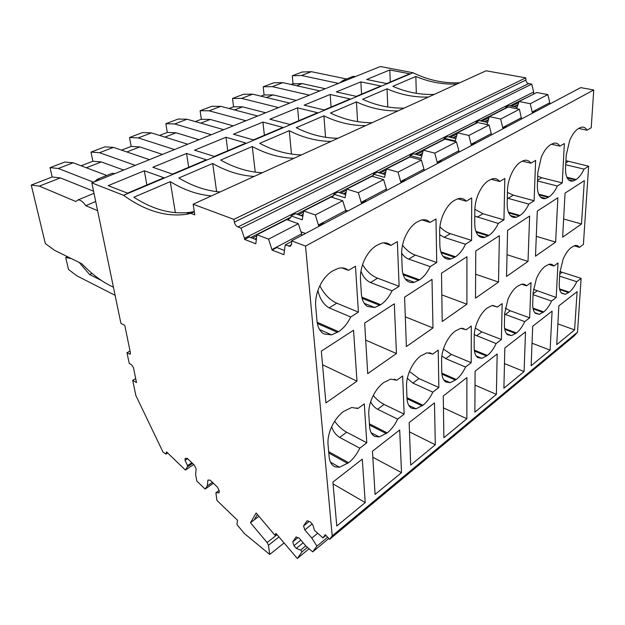 <?xml version="1.0" encoding="UTF-8"?>
<svg xmlns="http://www.w3.org/2000/svg" width="625" height="625" viewBox="0 0 625 625"><rect width="100%" height="100%" fill="white"/><g stroke="black" fill="none" stroke-linecap="round" stroke-linejoin="round"><path stroke-width="0.94" d="M487.5 122.438L479.063 120.586L476.016 122.133L476.008 123.109L448.805 136.93M476.016 122.133L486.977 124.555L489.344 116.617L500.641 119.039L502.789 128.047L503.945 128.297M517.117 107.336L508.602 105.609L505.758 107.055L505.734 108.008L480.398 120.883M532.883 94.484L509.93 105.883M533.586 93.867L533.648 92L244.477 238.281L241.039 228.156L237.875 226.961C236.133 226.117 234.969 224.492 234.383 222.109L233.867 219.375L193.156 204.227L194.781 214.867L190.859 213.359L186.031 214.359C165.719 217.062 144.891 210.711 123.547 195.305L91.852 182.898L120.906 323.328L124.797 325.414L130.414 352.836L130.094 354.188L126.992 352.727L129.195 363.383L131.547 364.742L133.445 367.633L136.5 382.57L132.703 380.312L135.844 395.477L163.055 452.172L165.992 454.086L167.672 453M256.258 239.641L249.398 237.008L244.617 239.43L244.477 238.281M302.766 216.211L295.43 213.672L291.023 215.906L291.141 217.023L250.766 237.531M345.57 194.562L337.875 192.156L333.805 194.219L333.891 195.305L296.797 214.148M385.109 174.523L377.141 172.258L373.375 174.164L373.422 175.227L339.242 192.586M421.742 155.914L413.562 153.789L410.07 155.562L410.102 156.594L378.5 172.641M455.781 138.594L447.453 136.609L444.195 138.266L444.203 139.266L414.922 154.141M505.734 108.008L505.039 108.641M533.398 112.688L532.258 112.453L530.258 103.711L519.078 101.5L516.648 108.727M507.469 107.406L505.758 107.055M506.961 126.703L505.805 126.453L502.789 128.047M489.344 116.617L508.234 107.016L519.453 109.297L521.484 119M476.008 123.109L475.32 123.75M457.492 132.812L468.891 135.469L489.07 125.023L477.734 122.516L457.492 132.812L455.25 140.914L444.195 138.266M472.375 145.031L471.211 144.75L468.891 135.469M444.203 139.266L443.523 139.906M423.297 150.195L434.789 153.117L456.477 141.891L445.039 139.141L423.297 150.195L421.203 158.477L410.07 155.562M438.469 163L437.289 162.695L434.789 153.117M410.102 156.594L409.43 157.242M386.477 168.906L398.047 172.133L421.422 160.031L409.898 157L386.477 168.906L384.57 177.375L373.375 174.164M386.438 189.961L387.18 190.18M401.945 182.359L400.758 182.016L398.047 172.133M373.422 175.227L372.312 176.328M346.742 189.102L358.359 192.672L383.625 179.594L372.031 176.25L346.742 189.102L345.039 197.766L333.805 194.219M345.641 210.211L347.961 210.969M362.492 203.266L361.305 202.891L358.359 192.672M333.891 195.305L331.938 197.312M303.703 210.977L315.336 214.938L342.742 200.75L331.109 197.047L303.703 210.977L302.266 219.828L291.023 215.906M300.984 231.813L305.531 233.453M319.742 225.922L318.547 225.508L315.336 214.938M291.141 217.023L287.938 220.016M288.336 220.164L288.695 219.633M256.953 234.742L268.562 239.141L298.375 223.711L286.75 219.602L256.953 234.742L255.82 243.781L244.617 239.43M559.758 274.055L562.148 272.281L581.125 278.352L577.523 332.148L574.32 335.812L329.641 539.297L325.273 534.672L322.922 537.891L314.516 530.398L312.742 524.703L310.305 521.891L307.086 520.734L303.555 525.93L304.805 529.898L311.812 538.047L316.891 546.133L312.711 551.859L306.039 546.18L299.156 538.125L296.078 536.945L292.75 541.844L293.977 545.672L296.289 548.391L300.617 550.102L302.055 551.789L297.297 558.484L276 533.438L274.883 535.188L256.117 512.984L250.484 522.734L267.117 542.555L268.461 545.273L269.719 554.445L244.555 533.672L237.641 525.438L236.937 524.266L237.516 520.266L216.906 500.414L215.883 492.75L218.336 492.852M329.641 539.297L332.211 535.852L305.531 246.062L291.555 240.859L291.648 243.57L290.211 246.297L285.234 244.883L283.898 254.68L272.07 250.094L268.562 239.141M193.695 464.5L185.414 470.078L166.508 451.875L165.992 454.086M185.414 470.078L187.445 466.812L187.547 465.594L185.047 460.398L185.195 458.391L187.266 458.367L194.359 465.133L196.141 468.836L195.617 474.648L196.852 481.094L205.125 489.07L207.32 485.883L207.93 480.086L210.109 480.141L217.461 487.141L219.258 490.898L219.023 492.883L218.344 492.852M533.648 92L531.734 84.117L241.039 228.156M459.773 82.773C443.602 83.445 428.023 80.102 413.039 72.75L380.352 66.516L91.852 182.898M531.734 84.117L528.688 83.562C527.047 83.102 526.109 81.93 525.883 80.039L525.797 77.859L486.078 70.789L193.156 204.227M581.125 278.352L576.758 281.703C574.578 286.422 572.086 289.898 569.281 292.133L565.359 294.281L561.656 293.289C559.844 291.469 559.039 288.211 559.242 283.508L559.828 272.734L563.062 259.305C565.445 253.766 568.227 249.805 571.398 247.414L574.883 245.57C576.773 245.156 578.297 245.766 579.453 247.383L583.391 244.523L588.641 166.203L584.031 169.117C581.711 174.086 579.07 177.555 576.109 179.531L573.203 180.984C571.172 181.5 569.453 180.922 568.062 179.242C566.156 176.766 565.32 172.844 565.555 167.469L566.227 155.18L569.703 140.391C572.25 134.508 575.203 130.539 578.562 128.469L580.953 127.336C583.523 126.648 585.562 127.602 587.055 130.195L591.219 127.75L593.75 89.953L580.688 87.625L291.555 240.859M588.641 166.203L565.93 160.688M562.148 272.281L559.93 271.422M530.258 103.711L547.852 94.602L536.75 92.523L519.078 101.5M547.852 94.602L549.789 102.719L532.273 111.969M532.258 112.453L535.078 110.961L536.219 111.195M549.789 102.719L549.727 104.031M521.531 117.648L502.797 127.547M519.453 109.297L500.641 119.039M489.07 125.023L491.289 133.625L471.211 144.234M471.211 144.75L474.445 143.039L475.609 143.312M491.289 133.625L491.273 135.016M456.477 141.891L458.859 150.766L437.281 162.164M437.289 162.695L440.773 160.852L441.945 161.156M458.859 150.766L458.867 152.188M421.422 160.031L423.992 169.188L400.742 181.477M400.758 182.016L404.516 180.031L405.695 180.367M423.992 169.188L424.023 170.656M383.625 179.594L386.398 189.055L361.266 202.336M361.305 202.891L365.359 200.742L366.547 201.117M386.398 189.055L386.461 190.562M342.742 200.75L345.742 210.539L318.5 224.938M318.547 225.508L322.953 223.18L324.141 223.586M345.742 210.539L345.844 212.086M325.953 535.391L322.922 537.891M309.141 521.469L303.555 525.93M312.133 524.008L304.805 529.898M317.523 533.391L311.812 538.047M327.672 537.211L316.891 546.133M328.844 538.461L312.711 551.859M297.938 537.656L292.75 541.844M300.844 540.102L293.977 545.672M303.148 542.797L296.289 548.391M305.781 545.875L300.617 550.102M307.438 547.367L302.055 551.789M309.078 548.766L297.297 558.484M276.445 533.961L274.883 535.188M257.383 514.484L254.242 519.875L250.484 522.734M277.078 534.703L267.117 542.555M278.984 536.945L268.461 545.273M284.086 542.945L269.719 554.445M219.062 490.484L215.883 492.75M212.406 482.328L207.32 485.883M213.398 483.273L205.125 489.07M187.602 458.688L185.047 460.398M191.828 462.719L187.547 465.594M192.539 463.391L187.445 466.812M135.688 378.594L132.703 380.312M130.047 351.047L126.992 352.727M413.039 72.75L123.547 195.305M163.945 177.75L127.555 193.141L108.18 185.633L144.344 170.781L163.945 177.75M206.367 159.805L172.5 174.133L152.852 167.289L186.562 153.445L206.367 159.805M226.008 137.242L245.945 143.07L214.344 156.438L194.508 150.18L226.008 137.242L227.758 150.758M262.945 122.078L282.953 127.414L253.391 139.914L233.438 134.195L262.945 122.078L264.375 135.273M297.594 107.844L317.633 112.75L289.93 124.461L269.906 119.219L297.594 107.844L298.75 120.734M330.172 94.469L350.195 98.969L324.172 109.977L304.141 105.156L330.172 94.469L331.078 107.055M360.859 81.867L380.836 86.016L356.352 96.367L336.336 91.938L360.859 81.867L361.539 94.172M389.812 69.977L409.711 73.797L386.633 83.562L366.664 79.477L389.812 69.977L390.289 82.016M428.461 97.039C414.281 97.477 400.469 94.734 387.031 88.797L387.789 107.008M404.148 108.109C389.961 108.406 376.102 105.453 362.578 99.273L387.031 88.797M398.039 110.898C383.844 111.148 369.977 108.156 356.438 101.898L357.578 121.633M372.141 122.695C357.953 122.781 344.055 119.562 330.445 113.031L356.438 101.898M365.617 125.664C351.438 125.711 337.531 122.43 323.906 115.836L325.539 137.281M337.969 138.258C323.82 138.117 309.906 134.594 296.234 127.695L323.906 115.836M331 141.438C316.859 141.242 302.945 137.656 289.258 130.68L291.484 154.078M301.414 154.914C287.344 154.5 273.445 150.641 259.719 143.336L289.258 130.68M293.945 158.312C279.898 157.844 266.008 153.914 252.273 146.523L255.242 172.148M262.219 172.766C248.273 172.047 234.43 167.812 220.68 160.055L252.273 146.523M254.195 176.422C240.281 175.641 226.453 171.32 212.703 163.477L216.609 191.641M220.078 191.961C206.32 190.891 192.57 186.234 178.836 177.984L212.703 163.477M211.445 195.898C197.727 194.75 184.008 190 170.273 181.648L175.352 212.719M194.273 211.5L190.719 212.203C172.281 214.781 153.328 209.797 133.875 197.242L170.273 181.648M190.859 213.359L194.312 211.766M457.062 84.008C442.922 84.609 429.188 82.094 415.852 76.445L416.297 93.312M434.203 94.422C420.031 94.891 406.234 92.195 392.812 86.32L415.852 76.445M525.797 77.859L233.867 219.375M298.375 223.711L301.641 233.844L272.008 249.5M272.07 250.094L276.867 247.555L284.297 250.406M301.641 233.844L301.789 235.438M291.578 241.516L285.234 244.883M593.75 89.953L305.531 246.062M577.523 332.148L332.211 535.852M380.695 304.688C385.242 301.672 389.023 297.047 392.047 290.805L399.117 286.32L397.359 241.641L390.914 245.422C388.344 243.039 385.219 242.297 381.547 243.195L376.633 245.422C371.391 248.602 367.133 253.906 363.852 261.32C361.289 267.469 360.164 273.453 360.469 279.266L361.352 293.57C361.828 299.805 363.844 304.094 367.391 306.43L374.68 307.508L380.695 304.688L361.812 297.148M535.492 313.367C533.5 311.578 532.57 308.289 532.703 303.492L533.141 292.508L536.375 278.711C538.844 272.984 541.773 268.852 545.156 266.312L549.023 264.289C550.992 263.867 552.594 264.445 553.844 266.016L558.031 262.969L556.195 297.477L551.555 301.039C549.289 305.914 546.672 309.547 543.695 311.922L539.328 314.281L535.492 313.367M371.953 398.297C374.969 391.406 378.875 386.18 383.672 382.594L390.734 379.102L396.734 380.273L402.648 375.977L404.148 414.141L397.648 419.125C394.852 424.984 391.375 429.578 387.203 432.891L379.258 436.93L375.023 436.484C371.789 435.031 369.969 431.664 369.555 426.375L368.805 414.227C368.547 409.289 369.602 403.977 371.953 398.297M422.984 405.227C426.867 402.141 430.141 397.781 432.812 392.148L438.859 387.508L438.219 350.102L432.727 354.094L426.938 352.797L420.75 355.898C416.297 359.227 412.633 364.195 409.742 370.812C407.477 376.281 406.414 381.43 406.547 386.273L406.992 398.18C407.266 403.367 408.859 406.734 411.781 408.281L416.016 408.82L422.984 405.227L406.977 397.711M487.375 355.453C490.758 352.758 493.68 348.797 496.125 343.562L501.406 339.516L502.164 303.594L497.391 307.07L492.078 305.531L487.234 308.023C483.375 310.914 480.117 315.43 477.453 321.57C475.359 326.648 474.281 331.508 474.219 336.148L474.164 347.586C474.203 352.578 475.422 355.914 477.828 357.602L481.914 358.344L487.375 355.453L474.281 350.141M444.812 345.305C447.586 338.938 451.039 334.203 455.18 331.102L460.641 328.336L466.195 329.758L471.312 326.039L471.203 362.695L465.555 367.023C463 372.445 459.914 376.602 456.297 379.484L450.148 382.695L445.969 382.055C443.32 380.43 441.914 377.07 441.773 371.984L441.594 360.312C441.563 355.57 442.641 350.57 444.812 345.305M507.609 334.758C505.422 333.016 504.352 329.703 504.406 324.812L504.664 313.602L507.898 299.422C510.461 293.5 513.547 289.18 517.156 286.469L521.477 284.234C523.523 283.805 525.211 284.352 526.539 285.867L531.008 282.617L529.68 317.828L524.734 321.617C522.375 326.664 519.617 330.453 516.445 332.984L511.578 335.586L507.609 334.758M338.578 331.664C343.508 328.398 347.562 323.508 350.742 316.984L358.406 312.125L355.461 266.25L348.461 270.367C345.664 268.062 342.312 267.375 338.406 268.305L332.727 270.852C327.023 274.305 322.445 279.914 319 287.672C316.32 294.094 315.219 300.289 315.688 306.266L317 320.953C317.68 327.352 320 331.688 323.969 333.953L331.609 334.883L338.578 331.664L317.148 322.258M510.578 215.68C508.242 213.211 507.117 209.156 507.18 203.516L507.477 190.609C507.633 185.383 508.797 180.141 510.961 174.898C513.711 168.578 517.016 164.242 520.875 161.883L523.844 160.484C526.734 159.734 529.078 160.633 530.875 163.195L535.641 160.398L534.109 200.766L528.844 204.094C526.328 209.422 523.375 213.219 520 215.469L516.383 217.242C514.133 217.797 512.203 217.273 510.578 215.68M471.57 240.398L450.344 233.656L444.242 237.391L465.5 244.242L471.57 240.398L471.695 197.961L466.188 201.203C464.039 198.703 461.328 197.867 458.07 198.695L454.305 200.438C449.836 203.164 446.102 207.938 443.109 214.758C440.766 220.422 439.609 226.008 439.648 231.516L439.852 245.094C440.016 251.023 441.531 255.195 444.398 257.625C446.281 259.102 448.453 259.555 450.93 258.969L455.531 256.758L440.82 251.828M465.5 244.242C462.758 249.992 459.43 254.164 455.531 256.758M348.648 462.688C353.148 459.117 356.859 454.281 359.789 448.172L366.797 442.797L364.297 403.867L357.914 408.508L351.742 407.477L343.633 411.43C338.453 415.289 334.281 420.812 331.125 427.992C328.664 433.906 327.633 439.383 328.031 444.43L329.133 456.82C329.711 462.203 331.789 465.562 335.375 466.906L339.547 467.25L348.648 462.688L328.672 451.641M541.352 157.039C544 150.953 547.117 146.805 550.719 144.602L553.367 143.344C556.094 142.625 558.281 143.555 559.922 146.133L564.367 143.523L562.273 182.906L557.359 186.023C554.938 191.164 552.148 194.789 548.992 196.898L545.758 198.5C543.625 199.039 541.797 198.484 540.297 196.844C538.188 194.367 537.211 190.383 537.375 184.875L537.867 172.281L541.352 157.039M407.406 281.07C404.227 278.68 402.477 274.445 402.164 268.367L401.648 254.43C401.484 248.773 402.633 242.992 405.078 237.102C408.211 229.992 412.188 224.969 417.023 222.031L421.305 220.062C424.773 219.203 427.68 219.992 430.031 222.445L435.984 218.945L436.727 262.484L430.188 266.633C427.305 272.617 423.766 277 419.562 279.797L414.32 282.289C411.727 282.883 409.43 282.469 407.406 281.07M488.922 235.375C492.547 232.961 495.672 228.984 498.305 223.453L503.945 219.883L504.828 178.5L499.711 181.508C497.742 178.969 495.227 178.102 492.156 178.891L488.82 180.445C484.68 182.977 481.172 187.523 478.305 194.086C476.047 199.531 474.891 204.938 474.82 210.305L474.758 223.539C474.797 229.32 476.109 233.438 478.695 235.883C480.445 237.43 482.5 237.914 484.852 237.352L488.922 235.375L475.891 231.344M528.016 261.422L529.633 216.07L507.602 230.359L506.523 276.469L528.016 261.422L507.031 254.703M498.516 282.07L499.391 235.68L475.758 251.008L475.5 298.188L498.516 282.07L475.633 274.203M466.914 304.195L466.937 256.727L441.508 273.211L442.203 321.492L466.914 304.195L441.82 294.891M432.977 327.953L432.008 279.375L404.586 297.156L406.383 346.57L432.977 327.953L405.305 316.844M396.438 353.531L394.32 303.812L364.656 323.047L367.734 373.625L396.438 353.531L365.695 340.125M356.984 381.148L353.539 330.258L321.336 351.133L325.906 402.898L356.984 381.148L322.539 364.75M524.086 371.562L525.508 331.867L504.844 347.984L503.898 388.211L524.086 371.562L504.477 363.586M496.398 394.398L497.164 353.977L475.102 371.18L474.875 412.148L496.398 394.398L475.023 385.125M466.875 418.75L466.891 377.586L443.281 396L443.875 437.711L466.875 418.75L443.445 407.883M435.313 444.773L434.477 402.859L409.148 422.609L410.695 465.07L435.313 444.773L409.492 431.906M401.516 472.641L399.695 429.984L372.461 451.227L375.086 494.438L401.516 472.641L372.828 457.25M365.227 502.57L362.281 459.164L332.898 482.078L336.781 526.023L365.227 502.57L333.062 483.914M550.109 350.109L552.094 311.133L532.711 326.25L531.133 365.758L550.109 350.109L532.031 343.203M555.617 242.102L557.883 197.758L537.297 211.102L535.5 256.18L555.617 242.102L536.297 236.328M574.602 329.906L577.094 291.641L558.859 305.852L556.734 344.641L574.602 329.906L557.875 323.891M581.5 223.977L584.328 180.609L565.055 193.109L562.633 237.188L581.5 223.977L563.633 218.984M578.633 128.43L587.055 130.195M584.031 169.117L565.703 164.758M574.133 245.805L579.453 247.383M576.758 281.703L559.641 276.164M115.117 295.328L76.867 275.844L68.461 269.406L65.711 257.477L71.18 258.508M79.188 262.453L89.609 274.539L101.211 280.344M92.047 273.383L89.609 274.539M325.32 88.719L302.141 83.602L293.016 83.781L291.164 84.5M296.672 85.734L302.141 83.602M339.633 82.945L343.125 80.391L345.609 80.531M338.531 83.391L301.492 75.492L292.289 75.758L293.016 83.781M292.289 75.758L302.195 72L311.414 71.695L346.578 79M351.281 77.109L353.062 76.391L355.547 76.523M296.312 100.422L273.148 94.906L264.078 94.984L260.977 96.18M266.477 97.508L273.148 94.906M309.383 95.148L272.352 86.633L263.203 86.789L264.078 94.984M272.352 86.633L282.812 82.633L319.852 90.922M263.203 86.789L273.641 82.828L282.812 82.633M265.672 112.781L242.555 106.844L233.562 106.789L229.086 108.523M234.562 109.961L242.555 106.844M278.555 107.586L241.602 98.391L232.523 98.43L233.562 106.789M241.602 98.391L252.648 94.164L289.633 103.117M232.523 98.43L243.547 94.25L252.648 94.164M233.258 125.859L210.242 119.445L201.336 119.258L195.328 121.586M200.773 123.141L210.242 119.445M245.914 120.75L209.109 110.812L200.125 110.719L201.336 119.258M209.109 110.812L220.781 106.344L257.656 116.016M200.125 110.719L211.766 106.297L220.781 106.344M198.906 139.711L176.039 132.781L167.258 132.445L159.539 135.43M164.938 137.117L176.039 132.781M211.297 134.711L174.711 123.961L165.859 123.719L167.258 132.445M174.711 123.961L187.078 119.234L223.75 129.688M165.859 123.719L178.18 119.047L187.078 119.234M162.453 154.414L139.789 146.922L131.164 146.414L121.531 150.141M126.875 151.961L139.789 146.922M174.5 149.555L138.242 137.906L129.547 137.492L131.164 146.414M138.242 137.906L151.359 132.891L187.75 144.211M129.547 137.492L142.609 132.539L151.359 132.891M123.68 170.055L101.305 161.938L92.867 161.234L81.094 165.789M86.352 167.766L101.305 161.938M135.328 165.359L99.508 152.711L91.008 152.109L92.867 161.234M99.508 152.711L113.453 147.383L149.445 159.664M91.008 152.109L104.875 146.852L113.453 147.383M97.594 210.648L85.758 205.664L95.695 201.5M113.437 287.227L109.852 285.43C100.469 280.648 91.125 273.422 81.805 263.742L54.68 250.391L45.336 243.578L31.25 185.07L39.328 186.109L75.852 201.492L78.055 199.906C80.469 199.82 83.031 201.742 85.758 205.664M93.57 191.195L60.359 177.898L52.156 176.984L31.25 185.07M94.477 181.836L97.242 179.305L99.562 179.789M93.539 182.211L58.297 168.469L50.031 167.656L52.156 176.984M50.031 167.656L64.781 162.055L73.141 162.797L106.805 175.461M110.852 173.836L112.383 173.219L114.719 173.672M144.344 170.781L146.852 184.984M186.562 153.445L188.672 167.289M383.461 242.852L390.914 245.422M392.047 290.805L370.492 282.547C366.047 280.398 362.875 276.562 360.969 271.031M399.117 286.32L377.586 278.203C371.625 275.797 366.625 271.281 362.586 264.656M551.555 301.039L533.055 294.664M556.195 297.477L533.422 289.328M548.672 264.375L553.844 266.016M397.648 419.125L377.594 409.258C374.609 407.633 372.297 405.125 370.664 401.734M404.148 414.141L384.117 404.422C380.148 402.453 376.539 399.461 373.281 395.438M394.305 379.164L396.734 380.273M429.391 352.68L432.727 354.094M432.812 392.148L412.867 383.078L407.344 378.281M438.859 387.508L418.945 378.57L409.469 371.477M492.844 305.414L497.391 307.07M496.125 343.562L474.266 334.672M501.406 339.516L481.812 331.906L475.297 328.047M465.555 367.023L445.766 358.664L441.852 356.008M471.203 362.695L451.438 354.453L443.414 349.086M462.164 328.18L466.195 329.758M524.734 321.617L504.648 314.211M529.68 317.828L510.281 310.781L505.25 308.172M521.633 284.203L526.539 285.867M341.961 267.898L348.461 270.367M350.742 316.984L329.109 307.875C323.594 304.562 319.844 298.789 317.875 290.57M358.406 312.125L336.789 303.18C329.766 300 324.125 294.195 319.867 285.766M528.844 204.094L507.305 198.141M534.109 200.766L513.305 195.109L507.43 192.445M522.266 161.102L530.875 163.195M457.766 198.781L466.188 201.203M444.242 237.391L439.695 234.695M450.344 233.656C446.523 232.414 443.047 230.125 439.898 226.789M356.656 407.883L357.914 408.508M359.789 448.172L339.656 437.414C336.008 435.133 333.336 431.609 331.625 426.852M366.797 442.797L346.68 432.203C342.219 429.789 338.211 426.148 334.656 421.281M557.359 186.023L537.523 180.953M562.273 182.906L541.711 177.719L537.711 176.219M551.383 144.211L559.922 146.133M430.188 266.633L408.758 259.117C405.734 257.945 403.359 255.891 401.625 252.969M436.727 262.484L415.32 255.094C410.461 253.336 406.195 250.023 402.523 245.148M421.961 219.914L430.031 222.445M491.125 179.242L499.711 181.508M498.305 223.453L474.789 216.156M503.945 219.883L482.922 213.711L474.844 209.281M67.461 256.68L65.711 257.477M301.492 75.492L311.414 71.695M39.328 186.109L60.359 177.898M58.297 168.469L73.141 162.797M488.242 120.078L484.789 121.844M488.375 119.68L484.328 121.742M489.023 117.617L481.945 121.219M457.188 133.828L450.359 137.305M423.016 151.234L416.492 154.547M386.219 169.969L380.086 173.094M346.508 190.188L340.828 193.086M303.508 212.086L298.383 214.695M256.797 235.875L252.352 238.141M518.75 102.477L511.461 106.187M452.773 137.875L456.57 135.938M453.234 137.984L456.445 136.344M418.922 155.18L422.43 153.391M419.391 155.305L422.312 153.805M382.523 173.789L385.688 172.172M382.992 173.922L385.578 172.594M343.273 193.844L346.023 192.445M343.75 193.992L345.93 192.875M300.836 215.539L303.094 214.391M301.305 215.703L303.016 214.828M254.789 239.078L256.461 238.227M255.258 239.258L256.398 238.68M258.93 516.32L254.242 519.875M166.227 453.656L167.5 452.828M130.469 353.453L129.352 354.062M525.883 80.039L234.383 222.109M237.875 226.961L528.688 83.562M291.555 244.672L288.703 246.195M513.828 106.664L518.07 104.5M517.938 104.891L514.281 106.758M565.805 162.969L568.328 161.422M567.188 177.898L575.461 179.945M576.109 179.531L566.875 177.25M559.727 289.617L568.68 292.609M569.281 292.133L559.555 288.898M362.07 298.266L379.711 305.32M377.586 278.203L370.492 282.547M533.125 308.891L543.047 312.422M543.695 311.922L532.969 308.117M537.008 290.945L533.086 293.852M369.469 425.023L386.289 433.594M387.203 432.891L369.398 423.836M384.117 404.422L377.594 409.258M407.023 398.766L422.141 405.883M418.945 378.57L412.867 383.078M474.406 351.055L486.641 356.023M481.812 331.906L476.508 335.844M441.906 374.156L455.508 380.094M456.297 379.484L441.82 373.172M451.438 354.453L445.766 358.664M504.742 329.336L515.758 333.516M516.445 332.984L504.602 328.5M510.281 310.781L505.297 314.477M317.352 323.492L337.5 332.359M336.789 303.18L329.109 307.875M508.742 212.922L519.266 215.945M520 215.469L508.422 212.156M513.305 195.109L508 198.359M441.133 252.75L454.688 257.305M328.797 452.992L347.672 463.453M346.68 432.203L339.656 437.414M538.992 194.859L548.305 197.344M548.992 196.898L538.672 194.156M541.711 177.719L537.555 180.266M403.203 274.734L418.648 280.383M419.562 279.797L402.906 273.719M415.32 255.094L408.758 259.117M476.211 232.188L488.133 235.883M482.922 213.711L477.242 217.195M186.031 214.359L190.719 212.203M290.211 246.297L290.797 245.984M568.602 179.836L573.203 180.984M561.312 292.922L565.359 294.281M364.242 303.297L374.68 307.508M534.797 312.656L539.328 314.281M371.156 432.75L379.258 436.93M408.805 405.391L416.016 408.82M476.219 356.008L481.914 358.344M443.734 379.867L450.148 382.695M506.5 333.648L511.578 335.586M319.523 329.508L331.609 334.883M510.43 215.531L516.383 217.242M443.102 256.32L450.93 258.969M330.453 462.141L339.547 467.25M540.539 197.102L545.758 198.5M405.289 278.961L414.32 282.289M478.039 235.227L484.852 237.352M353.062 76.391L343.125 80.391M94.008 193.328L78.055 199.906M112.383 173.219L97.242 179.305"/></g></svg>

